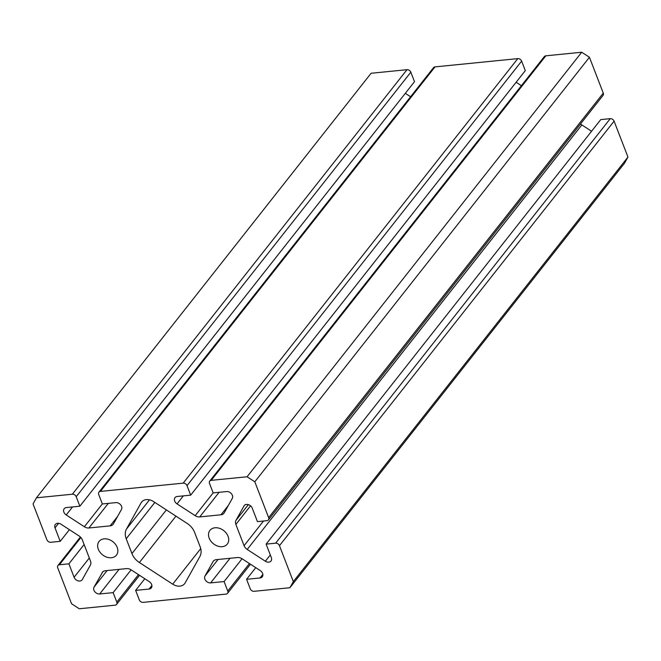<?xml version="1.0" encoding="UTF-8"?>
<svg xmlns="http://www.w3.org/2000/svg" width="661" height="661" viewBox="0 0 661 661"><rect width="100%" height="100%" fill="white"/><g stroke="black" fill="none" stroke-linecap="round" stroke-linejoin="round"><path stroke-width="0.99" d="M108.313 503.368L88.913 527.982A6.503 4.916 38.2 0 1 84.368 526.751L66.224 514.952A4.875 3.685 -141.8 0 1 63.869 512.135A4.875 3.685 -141.8 0 1 64.2 508.697A4.875 3.685 -141.8 0 1 66.422 507.557L79.874 506.21L76.205 496.708A3.247 2.454 -141.8 0 0 72.363 494.213L406.986 69.686L371.085 73.272L36.462 497.799L33.05 503.913L46.89 539.773A3.247 2.454 -141.8 0 0 50.732 542.276L60.225 541.326L55.028 527.866A4.875 3.685 38.2 0 1 55.359 524.429A4.875 3.685 38.2 0 1 57.581 523.289A4.875 3.685 38.2 0 1 60.994 524.214L79.138 536.005A6.503 4.916 38.2 0 1 82.278 539.764L90.483 561.024A6.503 4.916 38.2 0 1 90.367 565.114L82.336 579.523A4.875 3.685 -141.8 0 1 82.088 579.887A4.875 3.685 -141.8 0 1 77.882 580.796A4.875 3.685 -141.8 0 1 74.098 577.284L68.909 563.825L59.416 564.775A3.247 2.454 -141.8 0 0 57.928 565.535A3.247 2.454 -141.8 0 0 57.714 567.824L71.578 603.766L79.262 608.764L115.113 605.179A3.247 2.454 -141.8 0 0 116.592 604.418A3.247 2.454 -141.8 0 0 116.815 602.13L113.147 592.628L99.695 593.975A4.875 3.685 38.2 0 1 93.928 590.223A4.875 3.685 38.2 0 1 94.011 587.166L107.099 570.559M268.639 517.629L603.27 93.102L589.438 57.267L254.815 481.795L268.639 517.629A3.247 2.454 -141.8 0 1 268.424 519.918A3.247 2.454 -141.8 0 1 266.945 520.678L257.451 521.628L252.254 508.169A4.875 3.685 -141.8 0 0 246.487 504.426A4.875 3.685 -141.8 0 0 244.264 505.566A4.875 3.685 -141.8 0 0 244.016 505.938L244.57 505.235M293.327 581.597L279.463 545.68A3.247 2.454 -141.8 0 0 275.62 543.185L266.127 544.127L600.758 119.6L610.252 118.658A3.247 2.454 38.2 0 1 614.094 121.153L627.95 157.062L293.327 581.597L289.906 587.728L254.088 591.306A3.247 2.454 -141.8 0 1 250.246 588.802L246.578 579.3L260.029 577.962A4.875 3.685 -141.8 0 0 262.252 576.822A4.875 3.685 -141.8 0 0 262.582 573.384A4.875 3.685 -141.8 0 0 260.227 570.567L242.083 558.768A6.503 4.916 38.2 0 0 237.53 557.537L216.287 559.66A6.503 4.916 38.2 0 0 213.329 561.181A6.503 4.916 38.2 0 0 212.999 561.676L204.96 576.086L218.047 559.479M435.021 66.885L100.389 491.412A3.247 2.454 -141.8 0 0 98.91 492.181L433.533 67.653A3.247 2.454 38.2 0 1 435.021 66.885L517.794 58.622A3.247 2.454 38.2 0 1 521.636 61.118L187.013 485.645L190.682 495.147L177.231 496.494A4.875 3.685 -141.8 0 0 175.008 497.634A4.875 3.685 -141.8 0 0 174.678 501.063A4.875 3.685 -141.8 0 0 177.032 503.889L183.345 495.882M228.062 536.286A11.063 8.362 38.2 0 1 227.318 544.069A11.063 8.362 38.2 0 1 217.775 546.126A11.063 8.362 38.2 0 1 209.198 538.17A11.063 8.362 38.2 0 1 209.942 530.378A11.063 8.362 38.2 0 1 219.485 528.321A11.063 8.362 38.2 0 1 228.062 536.286M117.187 547.358A11.063 8.362 38.2 0 1 116.435 555.149A11.063 8.362 38.2 0 1 106.9 557.198A11.063 8.362 38.2 0 1 98.315 549.241A11.063 8.362 38.2 0 1 99.067 541.45A11.063 8.362 38.2 0 1 108.602 539.401A11.063 8.362 38.2 0 1 117.187 547.358M406.986 69.686A3.247 2.454 38.2 0 1 410.828 72.181L76.205 496.708M79.874 506.21L414.497 81.683L410.828 72.181M405.317 93.333L410.588 96.762M521.636 61.118L525.305 70.62L190.682 495.147M521.397 85.69L516.125 82.261M545.829 55.821L211.198 480.349A3.247 2.454 -141.8 0 0 209.719 481.109L544.342 56.582A3.247 2.454 38.2 0 1 545.829 55.821L581.705 52.236L247.074 476.771L254.815 481.795M589.438 57.267L581.705 52.236M603.27 93.102A3.247 2.454 38.2 0 1 603.047 95.391L268.424 519.918M580.573 123.913A6.503 4.916 -141.8 0 0 581.837 124.921L247.214 549.448A6.503 4.916 38.2 0 1 244.074 545.689L235.87 524.429A6.503 4.916 38.2 0 1 235.985 520.347L244.016 505.938M591.578 131.25L581.837 124.921M627.95 157.062L624.529 163.201L289.906 587.728M153.55 501.575L187.137 523.405A15.434 11.667 38.2 0 1 194.59 532.336L200.159 546.779A15.434 11.667 38.2 0 1 199.903 556.479L185.146 582.928A10.32 7.8 38.2 0 1 184.626 583.704A10.32 7.8 38.2 0 1 172.703 584.167L139.397 562.519A15.434 11.667 38.2 0 1 131.944 553.587L126.218 538.748A15.434 11.667 38.2 0 1 126.482 529.048L141.107 502.814A10.32 7.8 38.2 0 1 141.628 502.038A10.32 7.8 38.2 0 1 153.55 501.575M36.462 497.799L72.363 494.213M102.777 571.823L94.011 587.166M102.05 572.757A6.503 4.916 38.2 0 1 102.381 572.261A6.503 4.916 38.2 0 1 105.347 570.74L126.581 568.617A6.503 4.916 38.2 0 1 131.134 569.848L149.279 581.647A4.875 3.685 -141.8 0 1 151.303 587.902A4.875 3.685 -141.8 0 1 149.08 589.042L151.898 585.472M204.96 576.086A4.875 3.685 38.2 0 0 205.811 580.705A4.875 3.685 38.2 0 0 210.644 582.895L224.096 581.548L227.756 591.05A3.247 2.454 -141.8 0 1 227.541 593.338A3.247 2.454 -141.8 0 1 226.054 594.099L143.14 602.378A3.247 2.454 -141.8 0 1 139.297 599.882L135.629 590.38L149.08 589.042M266.127 544.127L271.324 557.595A4.875 3.685 38.2 0 1 270.993 561.024A4.875 3.685 38.2 0 1 265.358 561.239L247.214 549.448M211.198 480.349L247.074 476.771M209.719 481.109A3.247 2.454 -141.8 0 0 209.496 483.398L213.164 492.899L226.616 491.561A4.875 3.685 38.2 0 1 231.449 493.742A4.875 3.685 38.2 0 1 232.3 498.369L224.261 512.779A6.503 4.916 38.2 0 1 223.93 513.267A6.503 4.916 38.2 0 1 220.964 514.795L199.729 516.919A6.503 4.916 38.2 0 1 195.177 515.679L177.032 503.889M187.013 485.645A3.247 2.454 -141.8 0 0 183.171 483.15L517.794 58.622M100.389 491.412L183.171 483.15M98.91 492.181A3.247 2.454 -141.8 0 0 98.687 494.469L102.356 503.963L115.807 502.624A4.875 3.685 38.2 0 1 120.641 504.806A4.875 3.685 38.2 0 1 121.492 509.433L113.452 523.842A6.503 4.916 38.2 0 1 113.122 524.338A6.503 4.916 38.2 0 1 110.156 525.859L117.575 516.448M88.913 527.982L110.156 525.859M224.096 581.548L242.058 558.76M246.578 579.3L255.757 567.659M68.909 563.825L84.112 544.532M60.225 541.326L69.405 529.676M135.629 590.38L144.809 578.739M113.147 592.628L131.109 569.84M260.029 577.962L262.847 574.392M614.094 121.153L279.463 545.68M219.121 492.305L199.729 516.919M220.964 514.795L228.384 505.384M195.177 515.679L213.156 492.875M227.756 591.05L249.437 563.552M210.644 582.895L230.036 558.281M213.726 560.743L212.999 561.676M275.62 543.185L610.252 118.658M265.358 561.239L270.308 554.967M250.544 505.822L235.87 524.429M244.074 545.689L263.516 521.025M235.985 520.347L248.371 504.624M66.224 514.952L72.536 506.946M84.368 526.751L102.348 503.938M80.89 537.517L59.416 564.775M74.098 577.284L89.309 557.991M55.028 527.866L58.622 523.305M116.815 602.13L138.488 574.632M99.695 593.975L119.087 569.361M141.107 502.814L142.272 501.344M126.482 529.048L149.502 499.84M126.218 538.748L154.856 502.418M131.944 553.587L166.374 509.912M139.397 562.519L175.958 516.134M172.703 584.167L200.737 548.605M80.411 537.013L57.928 565.535M227.541 593.338L250.486 564.23M116.592 604.418L139.537 575.31"/></g></svg>
